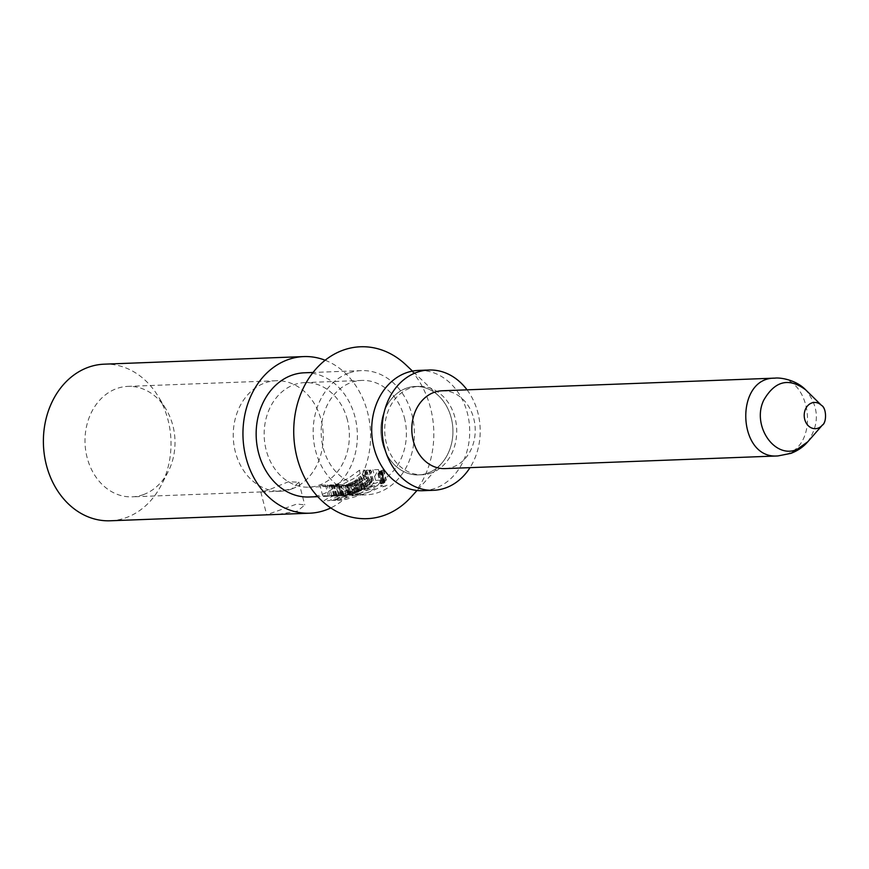 <?xml version="1.0" encoding="UTF-8"?>
<svg xmlns="http://www.w3.org/2000/svg" width="869" height="869" viewBox="0 0 869 869"><rect width="100%" height="100%" fill="white"/><g stroke="black" fill="none" stroke-linecap="round" stroke-linejoin="round"><path stroke-width="0.65" stroke-dasharray="4.34 3.26" d="M338.747 493.777L348.98 489.019L362.058 480.861L367.63 480.655L355.475 488.66L343.527 494.113L334.076 496.047L322.649 495.732L329.242 496.177L338.747 493.777M304.4 372.79A62.144 50.598 -92.2 0 1 356.583 424.93A62.144 50.598 -92.2 0 1 322.041 494.418A62.144 50.598 -92.2 0 1 309.125 496.992M353.14 493.527L354.541 493.005L350.859 493.147L352.629 492.495L358.908 491.789L353.14 493.527A62.144 50.598 87.8 0 0 354.031 493.201A62.144 50.598 87.8 0 0 354.541 493.005L350.859 493.147A62.144 50.598 87.8 0 0 352.618 492.43L356.301 492.288A62.144 50.598 87.8 0 0 357.68 491.658L358.854 491.615A62.144 50.598 -92.2 0 1 355.215 493.147A62.144 50.598 -92.2 0 1 354.324 493.473L353.14 493.516L350.718 484.109A52.325 42.592 87.8 0 0 352.13 483.598L348.436 483.74A52.325 42.592 87.8 0 0 350.196 483.001L353.879 482.86A52.325 42.592 87.8 0 0 355.258 482.219L356.431 482.176A52.325 42.592 -92.2 0 1 351.902 484.055L350.718 484.109M360.809 492.94L346.85 495.558L336.194 495.211L355.204 495.189L367.283 492.68L375.549 488.009L380.437 481.871L381.176 480.133L375.604 480.351L369.412 488.128L360.809 492.94M348.491 373.203A62.144 50.598 87.8 0 0 313.948 442.679A62.144 50.598 87.8 0 0 366.142 494.83A62.144 50.598 87.8 0 0 379.058 492.245A62.144 50.598 87.8 0 0 413.601 422.768A62.144 50.598 87.8 0 0 361.417 370.618A62.144 50.598 87.8 0 0 348.491 373.203M381.524 482.121L386.357 480.133C384.913 482.871 382.957 484.098 380.481 483.827L381.524 482.121M338.856 495.721L337.085 495.786A62.144 50.598 -92.2 0 1 334.88 495.634L336.651 495.558A62.144 50.598 -92.2 0 1 334.652 495.319L329.775 495.504A62.144 50.598 87.8 0 0 331.784 495.743L333.707 495.678A62.144 50.598 87.8 0 0 335.912 495.83L333.989 495.906A62.144 50.598 87.8 0 0 335.945 495.949L340.811 495.764A62.144 50.598 -92.2 0 1 338.856 495.721L336.281 485.673L334.511 485.738A52.325 42.592 -92.2 0 1 332.251 485.38L334.022 485.315A52.325 42.592 -92.2 0 1 331.958 484.859L327.092 485.043A52.325 42.592 87.8 0 0 329.155 485.499L331.078 485.423A52.325 42.592 87.8 0 0 333.327 485.782L331.404 485.858A52.325 42.592 87.8 0 0 333.403 486.043L338.269 485.858A52.325 42.592 -92.2 0 1 336.281 485.673M338.562 495.862L339.736 495.808A62.144 50.598 87.8 0 0 341.93 495.58L341.506 495.558A62.144 50.598 87.8 0 0 343.374 495.254L345.96 495.428A62.144 50.598 -92.2 0 1 343.852 495.645L336.64 495.938A62.144 50.598 87.8 0 0 337.422 495.917A62.144 50.598 87.8 0 0 338.562 495.862L336.064 486.119L337.248 486.086A52.325 42.592 87.8 0 0 337.845 486.075A52.325 42.592 87.8 0 0 339.464 485.967L339.04 485.967A52.325 42.592 87.8 0 0 340.93 485.738L343.494 485.814A52.325 42.592 -92.2 0 1 341.919 485.912A52.325 42.592 -92.2 0 1 341.365 485.934L334.109 486.086A52.325 42.592 87.8 0 0 336.064 486.119M347.166 494.374A62.144 50.598 87.8 0 0 349.371 493.679L350.033 494.048C352.836 493.559 353.379 493.646 351.641 494.298A62.144 50.598 -92.2 0 1 348.903 494.95L344.037 495.134A62.144 50.598 87.8 0 0 345.873 494.711L347.643 494.646A62.144 50.598 87.8 0 0 347.73 494.624L344.743 484.935A52.325 42.592 87.8 0 0 346.959 484.272L347.611 484.63C350.424 484.152 350.967 484.229 349.219 484.859A52.325 42.592 -92.2 0 1 346.47 485.445L341.593 485.63A52.325 42.592 87.8 0 0 343.451 485.26L345.221 485.195A52.325 42.592 87.8 0 0 345.297 485.174L344.743 484.935M352.716 493.809L351.641 494.298L349.219 484.859L350.294 484.391M356.627 490.442L361.493 490.257A62.144 50.598 -92.2 0 1 359.777 491.159L354.91 491.354A62.144 50.598 87.8 0 0 356.627 490.442L354.183 480.926L359.049 480.742A52.325 42.592 -92.2 0 1 357.355 481.698L352.477 481.882A52.325 42.592 87.8 0 0 354.183 480.926M362.775 489.519L357.898 489.703A62.144 50.598 87.8 0 0 359.505 488.693L362.221 488.584L361.08 487.607A62.144 50.598 87.8 0 0 363.144 486.043L368.011 485.858A62.144 50.598 -92.2 0 1 366.457 487.053L363.807 487.151L364.926 488.139A62.144 50.598 -92.2 0 1 362.775 489.519L360.32 479.96L355.443 480.144A52.325 42.592 87.8 0 0 357.029 479.058L359.744 478.96L358.582 477.885A52.325 42.592 87.8 0 0 360.613 476.169L365.48 475.984A52.325 42.592 -92.2 0 1 363.959 477.298L361.298 477.396L362.449 478.471A52.325 42.592 -92.2 0 1 360.32 479.96M368.499 482.328L369.977 482.273A62.144 50.598 87.8 0 0 371.519 480.676L369.151 480.763L365.306 484.989L369.032 484.467L373.464 480.6L372.399 480.644L369.206 483.598L367.413 483.74L368.499 482.328L365.86 472.019L367.337 471.965A52.325 42.592 87.8 0 0 368.814 470.151L366.457 470.248L362.884 474.344L363.503 475.376L366.924 474.159L370.759 470.086L369.694 470.118L365.968 473.724L364.806 473.529L365.86 472.019M442.039 390.789A38.931 31.697 -92.2 0 1 474.735 423.453A38.931 31.697 -92.2 0 1 453.086 466.979A38.931 31.697 -92.2 0 1 444.993 468.597M467.044 389.833A60.178 49.001 -92.2 0 1 469.999 467.652M418.423 370.422A60.178 49.001 -92.2 0 1 468.956 420.911A60.178 49.001 -92.2 0 1 435.51 488.193A60.178 49.001 -92.2 0 1 422.997 490.703M431.578 472.91A44.221 35.998 -92.2 0 1 422.388 474.746A44.221 35.998 -92.2 0 1 384.739 431.926A44.221 35.998 -92.2 0 1 419.032 386.379A44.221 35.998 -92.2 0 1 456.16 423.475A44.221 35.998 -92.2 0 1 431.578 472.91M427.787 473.051A44.221 35.998 -92.2 0 1 418.597 474.887A44.221 35.998 -92.2 0 1 380.948 432.067A44.221 35.998 -92.2 0 1 415.241 386.52A44.221 35.998 -92.2 0 1 452.369 423.616A44.221 35.998 -92.2 0 1 427.787 473.051M405.997 364.937A86.009 70.02 -92.2 0 1 411.026 497.111M406.04 388.324A44.254 36.02 -92.2 0 1 438.639 395.829A44.254 36.02 -92.2 0 1 441.224 463.829A44.254 36.02 -92.2 0 1 385.706 452.217A44.254 36.02 -92.2 0 1 406.04 388.324M291.843 488.91A55.268 44.992 87.8 0 0 322.562 427.124A55.268 44.992 87.8 0 0 276.146 380.741A55.268 44.992 87.8 0 0 233.283 437.683A55.268 44.992 87.8 0 0 280.35 491.202A55.268 44.992 87.8 0 0 291.843 488.91L276.863 491.365L260.819 492.006L269.032 489.779L288.247 481.817L298.882 482.143L291.843 488.91M143.591 494.548A55.268 44.992 -92.2 0 1 132.11 496.84A55.268 44.992 -92.2 0 1 85.043 443.32A55.268 44.992 -92.2 0 1 127.906 386.379A55.268 44.992 -92.2 0 1 165.849 408.886A55.268 44.992 -92.2 0 1 168.228 471.53A55.268 44.992 -92.2 0 1 143.591 494.548M278.352 514.394L297.524 511.026L304.737 504.954L297.046 503.955L266.859 514.709L270.455 514.687M110.178 520.781A78.362 63.795 87.8 0 0 126.472 517.533A78.362 63.795 87.8 0 0 161.395 484.891A78.362 63.795 87.8 0 0 158.017 396.079A78.362 63.795 87.8 0 0 104.226 364.176M325.169 360.244A78.362 63.795 -92.2 0 1 370.509 432.469A78.362 63.795 -92.2 0 1 330.785 507.93M362.221 488.584L359.744 478.96M359.505 488.693L357.029 479.058M361.08 487.607L358.582 477.885M363.144 486.043L360.613 476.169M368.011 485.858L365.48 475.984M366.457 487.053L363.959 477.298M364.926 488.139L362.449 478.471M357.898 489.703L355.443 480.144M363.807 487.151L361.298 477.396M369.977 482.273L367.337 471.965M369.151 480.763L366.457 470.248M373.464 480.6L370.759 470.086M372.399 480.644L369.694 470.118M371.519 480.676L368.814 470.151M361.493 490.257L359.049 480.742M359.777 491.159L357.355 481.698M354.91 491.354L352.477 481.882M354.541 493.005L352.13 483.598M350.859 493.147L348.436 483.74M352.618 492.43L350.196 483.001M356.301 492.288L353.879 482.86M357.68 491.658L355.258 482.219M358.854 491.615L356.431 482.176M354.324 493.473L351.902 484.055M346.101 485.163L347.133 485.119A52.325 42.592 87.8 0 0 347.567 485.021L346.535 485.054A52.325 42.592 -92.2 0 1 346.101 485.163L348.534 494.613L349.566 494.58A62.144 50.598 87.8 0 0 349.99 494.472L348.958 494.504A62.144 50.598 -92.2 0 1 348.534 494.613M347.567 485.021L346.535 485.054L348.958 494.504L349.99 494.472L347.567 485.021M349.566 494.58L347.133 485.119M349.371 493.701L351.684 494.461L349.034 495.439L344.157 495.623L347.785 494.874L347.198 494.494L349.371 493.701L346.959 484.272M350.033 494.048L347.611 484.63M348.903 494.95L346.47 485.445M344.037 495.134L341.593 485.63M345.873 494.711L343.451 485.26M347.643 494.646L345.221 485.195M347.73 494.624L345.297 485.174M339.888 485.967L338.476 486.043A52.325 42.592 87.8 0 0 338.671 486.043A52.325 42.592 87.8 0 0 339.888 485.967L342.364 495.602L343.136 495.623L340.659 485.956M339.736 495.808L337.248 486.086M341.93 495.58L339.464 485.967M341.506 495.558L339.04 485.967M343.374 495.254L340.93 485.738M345.96 495.428L343.494 485.814M343.852 495.645L341.365 485.934M343.136 495.623L340.963 495.743L338.476 486.043M340.963 495.743A62.144 50.598 87.8 0 0 342.364 495.602M336.64 495.938L334.109 486.086M325.527 485.032L319.955 485.25L322.432 486.129L328.927 486.303L337.596 483.881L348.588 478.102L359.353 470.314L364.926 470.096L353.65 478.602L343.353 483.903L332.957 486.26L325.527 485.032L328.21 495.515M362.058 480.861L359.353 470.314M322.649 495.732L319.955 485.25M367.63 480.655L364.926 470.096M340.811 495.764L338.269 485.858M336.651 495.558L334.022 485.315M334.88 495.634L332.251 485.38M334.652 495.319L331.958 484.859M331.784 495.743L329.155 485.499M329.775 495.504L327.092 485.043M333.707 495.678L331.078 485.423M335.912 495.83L333.327 485.782M335.945 495.949L333.403 486.043M333.989 495.906L331.404 485.858M337.085 495.786L334.511 485.738M339.073 484.522L352.673 485.51L366.077 482.795L374.311 477.124L378.471 469.586L372.899 469.792L367.37 478.08L358.973 483.305L346.894 485.728L333.5 484.728L339.073 484.522L341.756 495.004M336.194 495.211L333.5 484.728M375.604 480.351L372.899 469.792M381.176 480.133L378.471 469.586M378.884 471.856L383.653 469.608C382.36 472.682 380.437 474.072 377.896 473.779L378.884 471.856M379.177 471.845L383.218 469.955C382.121 472.551 380.492 473.724 378.352 473.486L379.177 471.845M381.817 482.11L385.912 480.438L380.937 483.566L381.817 482.11M381.708 482.751L383.772 482.664A62.144 50.598 87.8 0 0 384.641 481.828L383.262 481.22A62.144 50.598 -92.2 0 1 382.881 481.611L383.24 482.089A62.144 50.598 -92.2 0 1 382.936 482.382L382.056 482.414A62.144 50.598 -92.2 0 1 381.708 482.751L379.09 472.562L381.154 472.486A52.325 42.592 87.8 0 0 382.002 471.541L380.6 470.846A52.325 42.592 -92.2 0 1 380.22 471.28L380.611 471.824A52.325 42.592 -92.2 0 1 380.318 472.16L379.427 472.193A52.325 42.592 -92.2 0 1 379.09 472.562M384.641 481.828L383.642 481.719L380.991 471.411L382.002 471.541L384.641 481.828M383.826 482.349L383.229 482.371A62.144 50.598 87.8 0 0 383.75 481.871L384.348 481.839L381.697 471.552A52.325 42.592 -92.2 0 1 381.198 472.128L380.611 472.149A52.325 42.592 87.8 0 0 381.111 471.574L381.697 471.552L381.111 471.574L383.75 481.871L384.348 481.839A62.144 50.598 -92.2 0 1 383.826 482.349L381.198 472.128M383.772 482.664L381.154 472.486M383.262 481.22L380.6 470.846M382.881 481.611L380.22 471.28M383.24 482.089L380.611 471.824M382.936 482.382L380.318 472.16M383.229 482.371L380.611 472.149M382.056 482.414L379.427 472.193M347.383 419.879A52.325 42.592 87.8 0 0 304.769 382.61A52.325 42.592 87.8 0 0 264.198 436.51A52.325 42.592 87.8 0 0 308.745 487.172A52.325 42.592 87.8 0 0 347.383 419.879M404.4 417.717A52.325 42.592 -92.2 0 1 365.762 485.011A52.325 42.592 -92.2 0 1 321.215 434.337A52.325 42.592 -92.2 0 1 361.786 380.437A52.325 42.592 -92.2 0 1 404.4 417.717M384.25 486.325L385.434 486.075L384.25 486.325M346.231 496.471L337.215 498.187L343.527 495.851L346.231 496.471M363.742 488.389L368.619 488.204L364.263 488.932L365.262 489.443L362.97 490.29L358.104 490.474L362.514 489.736L361.493 489.214L363.742 488.389M335.923 500.283L331.056 500.468L332.827 499.805L334.75 499.74L336.727 499.002L334.804 499.078L336.585 498.426L341.452 498.241L335.923 499.686L337.693 499.621L335.923 500.283M372.866 485.923L370.498 486.01C360.939 488.66 370.096 488.324 374.811 485.847L373.746 485.89C369.727 487.357 368.347 487.607 369.607 486.629L372.866 485.923M341.332 497.198L343.472 496.905L341.332 497.198M356.757 490.963L361.623 490.779L359.853 491.441L354.976 491.626L356.757 490.963M383.066 486.368L385.727 486.064L383.066 486.368M337.498 500.283L343.059 500.077A43.993 6.572 -14.4 0 0 382.545 485.489L376.983 485.695A52.336 7.81 165.6 0 1 337.498 500.283M349.012 494.711L350.044 494.667L349.012 494.711M363.438 486.216L368.999 485.999A52.336 7.81 -14.4 0 0 329.514 500.587L323.952 500.805A43.993 6.572 165.6 0 1 363.438 486.216M387.063 485.239L381.936 487.129L387.063 485.239M386.672 485.38L382.327 486.988L386.672 485.38M822.541 424.876A13.122 10.678 87.8 0 0 821.379 405.269M807.681 441.865L807.725 441.821C819.847 424.05 819.195 406.768 805.769 389.942M774.985 378.156C810.69 374.343 820.77 444.037 786.021 454.324L777.929 455.91M786.021 454.324L790.964 453.357M361.417 370.618L313.046 372.464M366.142 494.83L352.51 495.341M346.383 495.58L339.062 495.851M337.422 495.917L333.772 496.058M327.646 496.286L317.772 496.666M419.032 386.379L415.241 386.52M422.388 474.746L418.597 474.887M438.639 395.829L412.503 371.085M441.224 463.829L417.044 490.485M276.146 380.741L127.906 386.379M280.35 491.202L276.863 491.343M261.048 491.941L132.11 496.84M260.83 492.006L266.674 514.752M298.882 482.143L304.737 504.954M165.849 408.886L158.017 396.079M168.228 471.53L161.395 484.891M362.742 475.006L365.306 484.989M364.817 473.616L367.413 483.74M350.272 484.283L352.695 493.722M347.904 484.815L350.337 494.265M341.919 485.912L339.095 486.021M338.671 486.043L337.845 486.075M332.957 486.26L326.733 486.488M352.673 485.51L346.449 485.738M378.352 473.486L380.937 483.566M383.218 469.955L385.912 480.438M377.896 473.779L380.481 483.827M383.653 469.608L386.357 480.133M382.382 471.28L385.021 481.567M381.904 471.443L384.543 481.73M361.786 380.437L304.769 382.61M365.762 485.011L308.745 487.172"/><path stroke-width="1.3" d="M317.772 496.666L309.125 496.992A62.144 50.598 -92.2 0 1 256.203 436.814A62.144 50.598 -92.2 0 1 304.4 372.79L313.046 372.464M790.964 453.357L777.907 455.943L444.993 468.597A38.931 31.697 -92.2 0 1 411.841 430.894A38.931 31.697 -92.2 0 1 442.039 390.789L774.974 378.124C779.58 377.439 795.591 379.395 805.759 389.909C788.922 377.309 774.887 380.763 763.677 400.294C751.544 425.43 774.496 459.353 796.938 449.458L807.681 441.865C803.39 446.872 797.818 450.696 790.964 453.357L796.938 449.458M469.999 467.652A60.178 49.001 -92.2 0 1 445.982 487.802A60.178 49.001 -92.2 0 1 433.468 490.301A60.178 49.001 -92.2 0 1 382.219 432.023A60.178 49.001 -92.2 0 1 428.895 370.02A60.178 49.001 -92.2 0 1 467.044 389.833M433.468 490.301L422.997 490.703A60.178 49.001 -92.2 0 1 371.747 432.425A60.178 49.001 -92.2 0 1 418.423 370.422L428.895 370.02M417.044 490.485L411.026 497.111A86.009 70.02 -92.2 0 1 303.107 474.528A86.009 70.02 -92.2 0 1 342.625 350.348A86.009 70.02 -92.2 0 1 405.997 364.937L412.503 371.085M270.455 514.687L278.352 514.394M303.781 356.583L104.226 364.176A78.362 63.795 87.8 0 0 43.45 444.906A78.362 63.795 87.8 0 0 110.178 520.781L309.733 513.199A78.362 63.795 -92.2 0 1 243.016 437.313A78.362 63.795 -92.2 0 1 303.781 356.583A78.362 63.795 -92.2 0 1 325.169 360.244M330.785 507.93A78.362 63.795 -92.2 0 1 326.027 509.94A78.362 63.795 -92.2 0 1 309.733 513.199M821.379 405.269A13.122 10.678 87.8 0 0 804.368 413.112A13.122 10.678 87.8 0 0 818.12 428.135A13.122 10.678 87.8 0 0 822.541 424.876M777.907 455.91C737.162 459.864 734.055 377.265 774.963 378.156M807.746 441.843L822.248 425.223C826.875 422.834 826.593 407.757 821.498 405.388L805.769 389.92"/></g></svg>
